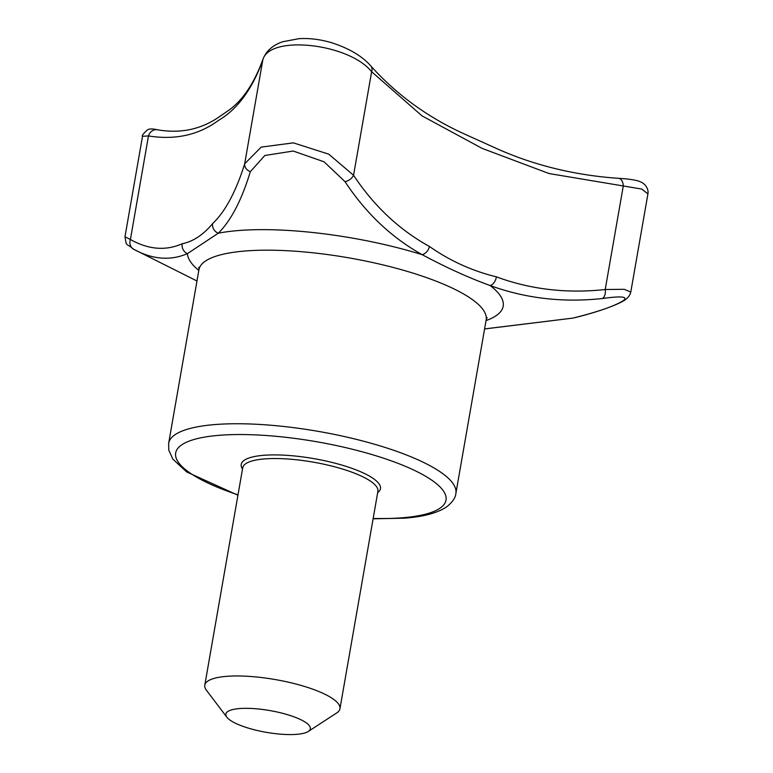 <?xml version="1.0" encoding="UTF-8"?>
<svg xmlns="http://www.w3.org/2000/svg" width="773" height="773" viewBox="0 0 773 773"><rect width="100%" height="100%" fill="white"/><g stroke="black" fill="none" stroke-linecap="round" stroke-linejoin="round"><path stroke-width="1.16" d="M377.668 492.623A70.662 18.166 -170.1 0 0 347.86 466.95A70.662 18.166 -170.1 0 0 264.008 455.278A70.662 18.166 -170.1 0 0 242.509 469.027M484.584 328.921L572.851 318.109C596.998 312.147 613.733 306.398 623.048 300.861C628.604 296.6 621.734 295.817 602.428 298.513A8.571 5.227 -97.2 0 0 605.211 289.517L623.289 185.964L549.081 173.548L482.081 148.368L422.039 115.882L371.629 71.715C348.768 43.075 268.357 34.514 262.752 60.246C252.162 89.291 237.398 109.351 218.469 120.424C198.593 135.053 175.268 140.222 148.474 135.942L142.512 136.29C141.604 135.855 143.266 133.7 147.488 129.835C149.421 128.676 152.851 128.676 157.789 129.835A8.571 7.798 102.4 0 0 148.474 135.942L130.405 239.504C148.426 249.621 165.702 251.032 182.244 243.737C193.134 241.534 203.26 234.828 212.623 223.619C225.272 211.57 235.958 191.636 244.674 163.808L261.197 147.112L293.373 142.86L328.776 154.175L353.561 175.278C374.084 206.178 399.38 229.91 429.45 246.461C449.857 260.801 472.158 270.927 496.343 276.831C530.568 289.469 566.86 293.692 605.211 289.517L624.188 289.295L630.787 292.039L647.919 193.907L641.803 189.076L623.289 185.964A8.571 5.15 -87.3 0 0 618.545 178.331C574.803 175.278 534.22 165.374 496.778 148.619L464.061 133.835C427.836 117.361 396.791 94.789 370.943 66.12C362.353 56.158 349.096 48.322 331.173 42.583C320.186 39.384 309.5 38.08 299.112 38.65L282.763 41.732C272.83 45.134 266.26 50.892 263.052 59.028A8.571 7.44 19.6 0 0 262.752 60.246L244.674 163.808A8.571 6.783 -162.6 0 0 250.326 171.683C241.659 200.139 230.982 220.643 218.295 233.204L187.414 253.66C170.137 261.003 152.146 259.486 133.449 249.119A8.571 7.759 121.3 0 0 133.449 249.119C125.168 242.171 126.849 247.418 124.984 236.731L130.405 239.504A8.571 7.759 121.3 0 0 133.42 249.099L133.449 249.119M602.428 298.513C563.082 302.774 525.669 298.446 490.188 285.556C468.95 277.865 446.282 267.574 422.174 254.675C391.621 237.649 365.9 213.309 345.019 181.665A8.571 5.459 -32.9 0 0 353.561 175.278L371.629 71.715A8.571 6.049 -40.9 0 0 370.943 66.12M345.019 181.665L324.08 161.799L293.228 151.044L264.839 155.489L250.326 171.683M182.244 243.737A8.571 8.001 68.5 0 0 187.414 253.66A160.204 41.191 9.9 0 0 198.825 270.453M212.623 223.619A8.571 7.943 -135 0 0 218.295 233.204A160.204 41.191 9.9 0 1 422.174 254.675A8.571 6.01 -59.8 0 0 429.45 246.461M486.043 320.573A160.204 41.191 9.9 0 0 490.188 285.556A8.571 5.72 -71.1 0 0 496.343 276.831M296.513 734.35A42.873 11.025 9.9 0 1 226.876 717.228A42.873 11.025 9.9 0 1 269.99 710.59A42.873 11.025 9.9 0 1 308.311 731.442A42.873 11.025 9.9 0 1 296.513 734.35M226.876 717.228L206.42 690.212A68.604 17.644 9.9 0 1 204.787 685.168A68.604 17.644 9.9 0 1 275.401 679.583A68.604 17.644 9.9 0 1 339.956 708.754A68.604 17.644 9.9 0 1 336.709 712.948L308.311 731.442M204.787 685.168L242.732 467.733A68.604 17.644 9.9 0 1 313.345 462.157A68.604 17.644 9.9 0 1 377.9 491.328L339.956 708.754M198.835 267.245L198.941 269.738A145.778 37.481 9.9 0 1 349 257.882A145.778 37.481 9.9 0 1 486.169 319.867L487.125 317.558M238.007 494.846A137.208 35.278 9.9 0 1 203.695 437.267A137.208 35.278 9.9 0 1 402.598 465.172A137.208 35.278 9.9 0 1 401.776 517.823A137.208 35.278 9.9 0 1 373.166 518.432M198.941 269.738L168.649 443.316A145.778 37.481 9.9 0 1 318.708 431.45A145.778 37.481 9.9 0 1 455.877 493.445C455.539 497.754 452.437 502.247 446.591 506.895C437.344 513.069 423.102 516.847 403.864 518.21L373.098 518.809M133.748 249.302L196.98 280.995M124.984 236.731L142.512 136.29M630.787 292.039C630.072 294.745 628.681 296.967 626.584 298.707C622.7 302.639 601.326 311.432 572.841 318.118L484.584 328.96M618.545 178.331C641.658 179.636 642.344 183.162 644.315 184.216C647.291 187.298 648.489 190.525 647.919 193.907M168.649 443.316L168.775 450.118L172.862 459.152L186.679 471.955L237.939 495.222M486.169 319.867L455.877 493.445M157.789 129.835C180.07 133.632 200.13 129.584 217.947 117.709L228.103 110.752C242.509 100.722 254.162 83.484 263.052 59.028"/></g></svg>
